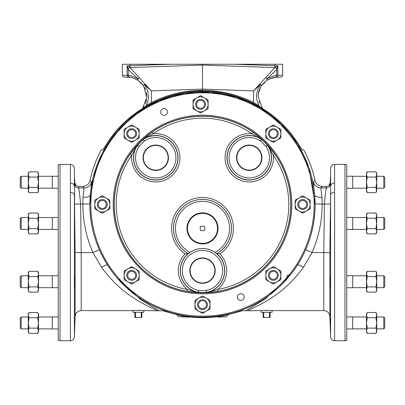 <?xml version="1.0" encoding="UTF-8"?>
<svg xmlns="http://www.w3.org/2000/svg" width="405" height="405" viewBox="0 0 405 405"><rect width="100%" height="100%" fill="white"/><g stroke="black" fill="none" stroke-linecap="round" stroke-linejoin="round"><path stroke-width="0.61" d="M290.031 275.375C306.499 254.618 314.862 230.997 315.12 204.505L309.05 168.024L297.726 144.372L281.176 123.92L260.375 107.887L236.459 97.124L210.706 92.178L184.467 93.332L159.17 100.551L136.303 113.39L116.863 131.362L102.151 153.373L92.988 178.21L89.88 204.505C89.424 244.838 113.111 284.695 148.772 303.482C183.956 323.149 230.283 321.302 263.858 298.946C272.692 293.195 280.569 286.345 287.489 278.397L287.92 276.736A0.542 0.542 0 0 1 288.471 276.083L290.031 275.375L288.471 276.083L288.502 275.122L289.281 274.767A111.658 111.658 0 0 0 202.5 92.841A111.658 111.658 0 0 0 163.392 309.091A111.658 111.658 0 0 0 286.765 277.764L286.983 276.939L287.92 276.736L287.489 278.397A112.62 112.62 0 0 1 89.88 204.505A112.62 112.62 0 0 1 202.5 91.879A112.62 112.62 0 0 1 290.031 275.37L289.281 274.767M217.824 317.069L226.289 316.771L216.766 316.771M190.795 317.069L187.176 317.069L190.795 317.069M253.171 103.199L253.535 102.455L258.724 105.462C255.368 98.157 255.965 91.216 260.511 84.645L253.535 90.882L202.5 89.1L202.5 79.871L202.5 90.376L196.511 91.409M129.276 77.117A1.924 1.924 0 0 1 128.258 75.421L128.258 69.417L127.119 65.802L130.116 67.594L202.5 65.068L202.5 64.248L234.08 64.248L277.881 65.802L276.742 69.533L267.001 78.778A1.924 1.012 56.9 0 1 266.91 80.387L261.478 85.723C259.311 88.963 258.208 92.558 258.177 96.501L262.43 108.565M262.141 108.201L261.488 107.295M259.458 103.407L258.755 101.174M21.212 287.671L21.212 275.785L20.25 276.747L20.25 286.71L21.212 287.671L28.264 287.671M21.212 328.875L21.212 316.988L20.25 317.95L20.25 327.918L21.212 328.875L28.264 328.875M21.212 188.193L21.212 176.302L20.25 177.263L20.25 187.231L21.212 188.193L28.264 188.193M21.212 229.397L21.212 217.51L20.25 218.472L20.25 228.435L21.212 229.397L28.264 229.397M383.788 287.671L384.75 286.71L384.75 276.747L383.788 275.785L383.788 287.671L376.736 287.671M383.788 328.875L384.75 327.918L384.75 317.95L383.788 316.988L383.788 328.875L376.736 328.875M383.788 188.193L384.75 187.231L384.75 177.263L383.788 176.302L383.788 188.193L376.736 188.193M202.5 213.364A15.031 15.031 0 0 0 187.469 228.395A15.031 15.031 0 0 0 202.5 243.425A15.031 15.031 0 0 0 217.531 228.395A15.031 15.031 0 0 0 202.5 213.364M202.5 212.858A15.537 15.537 0 0 0 186.963 228.395A15.537 15.537 0 0 0 202.5 243.931A15.537 15.537 0 0 0 218.037 228.395A15.537 15.537 0 0 0 202.5 212.858M287.96 277.207A112.205 112.205 0 0 0 288.937 276.043M207.446 304.687A4.946 4.946 0 0 0 202.5 299.735A4.946 4.946 0 0 0 197.554 304.687A4.946 4.946 0 0 0 202.5 309.633A4.946 4.946 0 0 0 207.446 304.687M206.484 304.687A3.984 3.984 0 0 0 202.5 300.697A3.984 3.984 0 0 0 198.516 304.687A3.984 3.984 0 0 0 202.5 308.671A3.984 3.984 0 0 0 206.484 304.687M126.714 275.344A4.946 4.946 0 0 0 131.66 280.29A4.946 4.946 0 0 0 136.606 275.344A4.946 4.946 0 0 0 131.66 270.393A4.946 4.946 0 0 0 126.714 275.344M127.676 275.344A3.984 3.984 0 0 0 131.66 279.328A3.984 3.984 0 0 0 135.645 275.344A3.984 3.984 0 0 0 131.66 271.355A3.984 3.984 0 0 0 127.676 275.344M97.372 204.505A4.946 4.946 0 0 0 102.318 209.451A4.946 4.946 0 0 0 107.264 204.505A4.946 4.946 0 0 0 102.318 199.554A4.946 4.946 0 0 0 97.372 204.505M98.334 204.505A3.984 3.984 0 0 0 102.318 208.489A3.984 3.984 0 0 0 106.302 204.505A3.984 3.984 0 0 0 102.318 200.515A3.984 3.984 0 0 0 98.334 204.505M126.714 133.665A4.946 4.946 0 0 0 131.66 138.611A4.946 4.946 0 0 0 136.606 133.665A4.946 4.946 0 0 0 131.66 128.719A4.946 4.946 0 0 0 126.714 133.665M127.676 133.665A3.984 3.984 0 0 0 131.66 137.649A3.984 3.984 0 0 0 135.645 133.665A3.984 3.984 0 0 0 131.66 129.681A3.984 3.984 0 0 0 127.676 133.665M268.393 133.665A4.946 4.946 0 0 0 273.34 138.611A4.946 4.946 0 0 0 278.286 133.665A4.946 4.946 0 0 0 273.34 128.719A4.946 4.946 0 0 0 268.393 133.665M269.355 133.665A3.984 3.984 0 0 0 273.34 137.649A3.984 3.984 0 0 0 277.324 133.665A3.984 3.984 0 0 0 273.34 129.681A3.984 3.984 0 0 0 269.355 133.665M297.736 204.505A4.946 4.946 0 0 0 302.682 209.451A4.946 4.946 0 0 0 307.628 204.505A4.946 4.946 0 0 0 302.682 199.554A4.946 4.946 0 0 0 297.736 204.505M298.698 204.505A3.984 3.984 0 0 0 302.682 208.489A3.984 3.984 0 0 0 306.666 204.505A3.984 3.984 0 0 0 302.682 200.515A3.984 3.984 0 0 0 298.698 204.505M268.393 275.344A4.946 4.946 0 0 0 273.34 280.29A4.946 4.946 0 0 0 278.286 275.344A4.946 4.946 0 0 0 273.34 270.393A4.946 4.946 0 0 0 268.393 275.344M269.355 275.344A3.984 3.984 0 0 0 273.34 279.328A3.984 3.984 0 0 0 277.324 275.344A3.984 3.984 0 0 0 273.34 271.355A3.984 3.984 0 0 0 269.355 275.344M195.63 104.343A4.946 4.946 0 0 0 200.576 109.289A4.946 4.946 0 0 0 205.522 104.343A4.946 4.946 0 0 0 200.576 99.392A4.946 4.946 0 0 0 195.63 104.343M196.592 104.343A3.984 3.984 0 0 0 200.576 108.327A3.984 3.984 0 0 0 204.56 104.343A3.984 3.984 0 0 0 200.576 100.354A3.984 3.984 0 0 0 196.592 104.343M117.106 277.931L140.677 299.634L159.216 310.757L143.851 310.615C144.18 310.336 132.587 310.336 132.921 310.615L135.802 310.417M136.298 310.397L137.325 310.367M138.89 310.362L139.472 310.367M139.786 310.377L140.479 310.397M141.193 310.427L142.266 310.488M143.851 310.615L143.902 312.27L132.865 312.27L132.921 310.615L81.203 310.615L81.203 252.588L80.63 203.953C79.709 194.486 79.01 189.145 78.535 187.935L78.904 186.447C76.54 186.229 75.203 184.938 74.9 182.579L75.188 185.566L74.662 183.759L74.404 176.99M313.9 187.95L313.485 181.906L314.994 180.493A115.025 115.025 0 0 0 303.684 149.799L302.125 149.799L297.073 142.064C277.906 111.502 238.56 90.366 202.5 91.252L202.5 90.376C220.447 90.452 237.462 94.476 253.535 102.455L253.535 90.882L274.899 67.549L277.881 65.802L277.881 75.34L282.644 75.214L282.644 64.248L234.08 64.248M156.624 310.615L156.598 310.615C157.58 310.296 142.661 304.393 132.713 297.336C121.318 290.036 110.909 280.007 101.483 267.244L92.963 252.588A119.627 119.627 0 0 1 82.878 203.953L83.015 197.301L84.139 187.935A7.533 7.523 134.7 0 0 91.515 181.906L90.006 180.493A115.025 115.025 0 0 1 101.316 149.799L102.875 149.799L107.927 142.064C127.094 111.502 166.44 90.366 202.5 91.252M91.515 181.906L91.1 187.95M330.485 281.728C330.465 288.512 330.353 288.512 330.146 281.728C330.171 274.944 330.283 274.944 330.485 281.728C330.465 288.512 330.353 288.512 330.146 281.728C330.171 274.944 330.283 274.944 330.485 281.728M330.389 322.932C330.556 329.716 330.51 329.716 330.247 322.932C330.07 316.153 330.115 316.153 330.389 322.932C330.556 329.716 330.51 329.716 330.247 322.932C330.07 316.153 330.115 316.153 330.389 322.932M330.283 323.924L330.318 324.876M330.353 325.802L330.389 326.719M330.399 326.855L330.414 327.22M330.445 327.812L330.465 328.085M330.161 320.077L330.186 321.013M330.202 321.428L330.217 321.884M272.079 310.615L272.135 312.27L261.098 312.27L261.149 310.615C260.815 310.336 272.418 310.336 272.079 310.615L323.798 310.615C327.397 310.949 329.427 312.908 329.883 316.492L330.596 336.884L330.596 186.173C330.9 184.31 332.232 183.293 334.601 183.126L334.601 192.426A4.01 2.734 180 0 0 330.596 195.063L329.883 252.588L329.883 316.492L329.883 252.588L323.798 252.588L324.37 203.953C325.286 194.501 325.984 189.16 326.465 187.935L326.096 186.447C328.298 186.477 329.635 185.191 330.1 182.579L330.212 183.409L330.247 182.25C330.51 175.466 330.556 175.466 330.389 182.25L330.338 183.759L329.827 185.541L330.176 183.283M330.485 223.454C330.283 230.237 330.171 230.237 330.146 223.454C330.353 216.67 330.465 216.67 330.485 223.454C330.283 230.237 330.171 230.237 330.146 223.454C330.353 216.67 330.465 216.67 330.485 223.454M74.869 317.773L74.54 327.974M74.555 327.792L74.571 327.518M74.576 327.412L74.631 326.152M74.652 325.716L74.707 324.294M74.717 323.985L74.793 321.58M74.803 321.256L74.854 319.327M74.859 319.186L74.869 318.062M74.515 328.192L74.854 317.677M74.611 286.983L74.753 276.468L74.611 286.983M60.026 340.752L58.239 340.332L58.239 164.85L60.026 164.43L60.026 340.752L70.399 340.752L70.399 164.43C72.743 164.627 74.08 165.918 74.404 168.298L74.404 186.173C74.1 184.31 72.768 183.293 70.399 183.126M334.601 192.426L334.601 340.752L344.974 340.752L344.974 164.43L346.761 164.85L346.761 340.332L346.761 328.946L352.694 328.946L352.694 316.923L346.761 316.923L346.761 300.677M330.465 177.101L330.434 177.587M330.419 177.846L330.389 178.559M330.353 179.405L330.318 180.265M330.298 180.787L330.247 182.25C330.51 175.466 330.556 175.466 330.389 182.25M74.611 218.199L74.753 228.714L74.611 218.199M74.596 178.129L74.788 183.409M270.702 310.503L265.574 310.367M265.037 310.382L263.564 310.438M152.037 132.136L153.136 133.716A24.178 24.178 0 0 1 179.921 157.748A24.178 24.178 0 0 1 155.748 181.926A24.178 24.178 0 0 1 131.711 155.14L130.132 154.037L137.498 145.046L139.031 146.438L137.442 145.36A1.924 1.924 -51.7 0 1 137.614 145.142A87.946 87.946 0 0 1 143.137 139.619L152.037 132.136A88.224 88.224 0 0 1 252.963 132.136L261.959 139.497L260.567 141.036L261.645 139.441A1.924 1.924 38.3 0 1 261.863 139.619A87.946 87.946 0 0 1 267.386 145.142L274.868 154.037A88.224 88.224 0 0 1 217.986 291.357L206.423 292.511L206.317 290.441L206.682 292.329A1.924 1.924 173.3 0 1 206.403 292.359A87.946 87.946 0 0 1 198.597 292.359A1.924 1.924 -173.3 0 1 198.318 292.329A22.103 22.103 0 0 1 202.5 248.518A22.103 22.103 0 0 1 206.682 292.329L206.702 292.481A22.255 22.255 0 0 0 216.827 253.596L215.004 252.345A27.019 27.019 0 0 0 202.5 201.376A27.019 27.019 0 0 0 189.996 252.345A22.143 22.143 0 0 1 215.004 252.345M137.498 145.046A1.924 1.924 -51.7 0 0 137.32 145.263A22.255 22.255 0 0 0 155.748 180.007A22.255 22.255 0 0 0 166.172 138.09A22.255 22.255 0 0 0 143.264 139.325L143.355 139.441A1.924 1.924 -38.3 0 0 143.137 139.619L144.433 141.036L143.355 139.441A22.103 22.103 0 0 1 177.851 157.748A22.103 22.103 0 0 1 155.748 179.855A22.103 22.103 0 0 1 137.442 145.36L131.711 155.14A86.3 86.3 0 0 0 187.353 289.464L198.298 292.481L198.683 290.441A86.022 86.022 0 0 0 206.317 290.441A20.184 20.184 0 0 0 202.5 250.442A20.184 20.184 0 0 0 198.683 290.441L198.577 292.511L187.014 291.357A88.224 88.224 0 0 1 130.132 154.037M189.996 252.345L188.173 253.596A22.255 22.255 0 0 0 198.298 292.481A1.924 1.924 -173.3 0 0 198.577 292.511M261.959 139.497A1.924 1.924 38.3 0 0 261.736 139.325A22.255 22.255 0 0 0 226.997 157.748A22.255 22.255 0 0 0 249.252 180.007A22.255 22.255 0 0 0 267.68 145.263L267.558 145.36A1.924 1.924 51.7 0 0 267.386 145.142L265.969 146.438L267.558 145.36A22.103 22.103 0 0 1 249.252 179.855A22.103 22.103 0 0 1 238.889 138.227A22.103 22.103 0 0 1 261.645 139.441L251.864 133.716A86.3 86.3 0 0 0 153.136 133.716L143.264 139.325A1.924 1.924 -38.3 0 0 143.041 139.497M219.961 253.9L216.827 253.596A28.988 28.988 0 0 0 202.5 199.407A28.988 28.988 0 0 0 188.173 253.596L185.039 253.9A30.912 30.912 0 0 1 202.5 197.483A30.912 30.912 0 0 1 219.961 253.9A24.178 24.178 0 0 1 217.647 289.464L206.702 292.481A1.924 1.924 -6.7 0 1 206.423 292.511M274.868 154.037L273.289 155.14A24.178 24.178 0 0 1 249.252 181.926A24.178 24.178 0 0 1 225.079 157.748A24.178 24.178 0 0 1 251.864 133.716L252.963 132.136M160.78 111.947A3.382 3.382 0 0 1 164.162 108.565A3.382 3.382 0 0 1 167.543 111.947A3.382 3.382 0 0 1 164.162 115.329A3.382 3.382 0 0 1 160.78 111.947M237.457 297.057A3.382 3.382 0 0 1 240.838 293.676A3.382 3.382 0 0 1 244.22 297.057A3.382 3.382 0 0 1 240.838 300.439A3.382 3.382 0 0 1 237.457 297.057M261.944 157.748A12.692 12.692 0 0 0 249.252 145.061A12.692 12.692 0 0 0 236.566 157.748A12.692 12.692 0 0 0 249.252 170.439A12.692 12.692 0 0 0 261.944 157.748M261.615 157.748A12.363 12.363 0 0 0 249.252 145.385A12.363 12.363 0 0 0 236.89 157.748A12.363 12.363 0 0 0 249.252 170.115A12.363 12.363 0 0 0 261.615 157.748M168.434 157.748A12.692 12.692 0 0 0 155.748 145.061A12.692 12.692 0 0 0 143.056 157.748A12.692 12.692 0 0 0 155.748 170.439A12.692 12.692 0 0 0 168.434 157.748M168.11 157.748A12.363 12.363 0 0 0 155.748 145.385A12.363 12.363 0 0 0 143.385 157.748A12.363 12.363 0 0 0 155.748 170.115A12.363 12.363 0 0 0 168.11 157.748M215.192 270.621A12.692 12.692 0 0 0 202.5 257.934A12.692 12.692 0 0 0 189.808 270.621A12.692 12.692 0 0 0 202.5 283.313A12.692 12.692 0 0 0 215.192 270.621M214.863 270.621A12.363 12.363 0 0 0 202.5 258.258A12.363 12.363 0 0 0 190.137 270.621A12.363 12.363 0 0 0 202.5 282.989A12.363 12.363 0 0 0 214.863 270.621M383.788 229.397L384.75 228.435L384.75 218.472L383.788 217.51L383.788 229.397L376.736 229.397M346.761 217.444L352.694 217.444L352.694 229.463L346.761 229.463M346.761 176.236L352.694 176.236L352.694 188.259L346.761 188.259M346.761 316.923L346.761 328.946M346.761 281.728L346.761 287.737L352.694 287.737L352.694 275.719L346.761 275.719M58.239 229.463L52.306 229.463L52.306 217.444L58.239 217.444M58.239 188.259L52.306 188.259L52.306 176.236L58.239 176.236M58.239 328.946L52.306 328.946L52.306 316.923L58.239 316.923M58.239 287.737L52.306 287.737L52.306 275.719L58.239 275.719M366.469 223.454L366.469 232.47L367.274 233.867L366.469 231.26L367.274 228.658L366.469 223.454L367.274 218.249L366.469 215.647L366.469 223.454M367.274 213.045L366.469 214.437L366.469 215.647L367.274 213.045L375.931 213.045L376.736 215.647L376.736 214.437L375.931 213.045M367.274 233.867L375.931 233.867L376.736 232.47L376.736 215.647L375.931 218.249L367.274 218.249M375.931 233.867L376.736 231.26L375.931 228.658L367.274 228.658M375.931 228.658L376.736 223.454L375.931 218.249M217.986 291.357L217.647 289.464A86.3 86.3 0 0 0 273.289 155.14L267.68 145.263A1.924 1.924 51.7 0 0 267.502 145.046M185.039 253.9A24.178 24.178 0 0 0 187.353 289.464L187.014 291.357M263.139 312.27L263.139 317.145L263.731 317.145L263.731 312.569L264.222 312.27M263.139 312.569L263.731 312.569M263.139 317.145L263.139 317.439L264.222 317.439L263.731 317.145M269.011 312.27L269.502 312.569L269.502 317.145L270.094 317.145L270.094 312.27M269.502 312.569L270.094 312.569M269.502 317.145L269.011 317.439L270.094 317.439L270.094 317.145M269.011 317.439L264.222 317.439M74.712 181.121L74.596 178.144M75.188 185.07L75.188 185.566M329.827 185.541L329.827 185.034M330.247 182.25L330.227 182.837M245.896 310.762L242.56 310.701L225.393 315.338C210.129 318.446 194.871 318.446 179.607 315.338L162.44 310.701L159.216 310.757M158.152 310.777L159.104 310.762M90.006 180.493C88.953 184.204 86.498 186.189 82.645 186.447L78.904 186.447M83.015 197.301A7.533 3.124 -176.1 0 0 90.244 195.438M70.399 192.426C72.768 192.572 74.1 193.453 74.404 195.063L74.404 336.884L75.117 316.492L75.117 252.588L92.963 252.588L99.382 249.774M101.483 267.244A7.533 1.625 147.9 0 1 107.462 264.931M326.096 186.447L322.355 186.447C318.502 186.194 316.052 184.204 314.994 180.493L314.994 180.493M313.485 181.906A7.533 7.523 -134.7 0 0 320.861 187.935L321.985 197.301L322.122 203.953A119.627 119.627 0 0 1 312.037 252.588L303.517 267.244C294.091 280.007 283.682 290.036 272.287 297.336C262.339 304.393 247.42 310.296 248.402 310.615L248.376 310.615M314.756 195.438A7.533 3.124 176.1 0 0 321.985 197.301M305.623 249.774L312.037 252.588L323.798 252.588L323.798 310.615L323.798 252.588M297.538 264.931A7.533 1.625 -147.9 0 1 303.517 267.244M74.662 183.759L74.545 204.085L89.88 203.988M75.117 252.588L74.545 204.085M330.338 183.759L330.596 186.173L330.596 168.298C330.92 165.918 332.257 164.627 334.601 164.43L334.601 183.126M261.149 310.615L246.847 310.777M245.784 310.757L265.3 298.946L289.722 275.678M134.905 312.27L134.905 317.145L135.498 317.145L135.498 312.569L135.989 312.27M134.905 312.569L135.498 312.569M134.905 317.145L134.905 317.439L135.989 317.439L135.498 317.145M140.778 312.27L141.269 312.569L141.269 317.145L141.861 317.145L141.861 312.27M141.269 312.569L141.861 312.569M141.269 317.145L140.778 317.439L141.861 317.439L141.861 317.145M140.778 317.439L135.989 317.439M280.857 275.344L280.857 279.683L277.096 281.855A7.518 7.518 0 0 1 269.578 281.855L265.822 279.683L265.822 275.344A7.518 7.518 0 0 0 269.578 281.855L273.34 284.021L277.096 281.855A7.518 7.518 0 0 0 277.096 268.834L280.857 271.001L280.857 275.344M265.822 271.001L265.822 275.344A7.518 7.518 0 0 1 277.096 268.834L273.34 266.662L265.822 271.001M310.2 204.505L310.2 208.843L306.438 211.015A7.518 7.518 0 0 1 298.92 211.015L295.164 208.843L295.164 204.505A7.518 7.518 0 0 0 298.92 211.015L302.682 213.182L306.438 211.015A7.518 7.518 0 0 0 306.438 197.994L310.2 200.161L310.2 204.505M295.164 200.161L295.164 204.505A7.518 7.518 0 0 1 306.438 197.994L302.682 195.823L295.164 200.161M280.857 133.665L280.857 138.004L277.096 140.176A7.518 7.518 0 0 1 269.578 140.176L265.822 138.004L265.822 133.665A7.518 7.518 0 0 0 269.578 140.176L273.34 142.347L277.096 140.176A7.518 7.518 0 0 0 277.096 127.155L280.857 129.327L280.857 133.665M265.822 129.327L265.822 133.665A7.518 7.518 0 0 1 277.096 127.155L273.34 124.983L265.822 129.327M208.094 104.343L208.094 108.682L204.338 110.854A7.518 7.518 0 0 1 196.82 110.854L193.058 108.682L193.058 104.343A7.518 7.518 0 0 0 196.82 110.854L200.576 113.02L204.338 110.854A7.518 7.518 0 0 0 204.338 97.828L208.094 100L208.094 104.343M193.058 100L193.058 104.343A7.518 7.518 0 0 1 204.338 97.828L200.576 95.661L193.058 100M139.178 133.665L139.178 138.004L135.422 140.176A7.518 7.518 0 0 1 127.904 140.176L124.143 138.004L124.143 133.665A7.518 7.518 0 0 0 127.904 140.176L131.66 142.347L135.422 140.176A7.518 7.518 0 0 0 135.422 127.155L139.178 129.327L139.178 133.665M124.143 129.327L124.143 133.665A7.518 7.518 0 0 1 135.422 127.155L131.66 124.983L124.143 129.327M109.836 204.505L109.836 208.843L106.08 211.015A7.518 7.518 0 0 1 98.562 211.015L94.8 208.843L94.8 204.505A7.518 7.518 0 0 0 98.562 211.015L102.318 213.182L106.08 211.015A7.518 7.518 0 0 0 106.08 197.994L109.836 200.161L109.836 204.505M94.8 200.161L94.8 204.505A7.518 7.518 0 0 1 106.08 197.994L102.318 195.823L94.8 200.161M139.178 275.344L139.178 279.683L135.422 281.855A7.518 7.518 0 0 1 127.904 281.855L124.143 279.683L124.143 275.344A7.518 7.518 0 0 0 127.904 281.855L131.66 284.021L135.422 281.855A7.518 7.518 0 0 0 135.422 268.834L139.178 271.001L139.178 275.344M124.143 271.001L124.143 275.344A7.518 7.518 0 0 1 135.422 268.834L131.66 266.662L124.143 271.001M210.018 304.687L210.018 309.025L206.256 311.197A7.518 7.518 0 0 1 198.744 311.197L194.982 309.025L194.982 304.687A7.518 7.518 0 0 0 198.744 311.197L202.5 313.364L206.256 311.197A7.518 7.518 0 0 0 206.256 298.176L210.018 300.343L210.018 304.687M194.982 300.343L194.982 304.687A7.518 7.518 0 0 1 206.256 298.176L202.5 296.004L194.982 300.343M200.262 226.851L200.262 226.77A2.769 2.769 0 0 1 200.875 226.157L200.956 226.157A2.719 2.719 0 0 0 200.262 226.851L200.262 230.02A2.769 2.769 0 0 0 200.875 230.637L200.956 230.637A2.719 2.719 0 0 1 200.262 229.939M204.738 229.939L204.738 230.02A2.769 2.769 0 0 1 204.125 230.637L204.044 230.637A2.719 2.719 0 0 0 204.738 229.939L204.738 226.77A2.769 2.769 0 0 0 204.125 226.157L204.044 226.157A2.719 2.719 0 0 1 204.738 226.851M204.044 226.157L200.956 226.157M200.956 230.637L204.044 230.637M376.736 174.439L376.736 173.234L375.931 171.836L376.736 174.439L375.931 177.041L376.736 182.25L376.736 174.439M376.711 183.121L376.736 190.056L375.931 192.659L367.274 192.659L366.469 190.056L366.469 191.266L367.274 192.659M375.931 192.659L376.736 191.266L375.931 187.454L376.736 190.056M375.931 171.836L367.274 171.836L366.469 173.234L366.469 190.056L367.274 187.454L375.946 187.399M367.274 171.836L366.469 174.439L367.274 177.041L366.469 182.25L367.274 187.454L366.469 190.056M367.274 177.041L375.931 177.041M376.736 182.25L375.931 187.454M366.469 182.25L366.641 179.906M366.677 184.847L366.49 183.05M375.931 292.137L376.736 289.534L376.736 290.744L375.931 292.137L367.274 292.137L366.469 289.534L366.469 290.744L367.274 292.137L366.469 289.534L367.274 286.932L366.469 281.728L366.469 289.534M367.274 286.932L375.931 286.932L376.736 289.534L376.736 281.728L375.931 276.524L376.736 272.712L375.931 271.315L367.274 271.315L366.469 273.917L366.469 281.728L367.274 276.524L366.469 272.712L367.274 271.315M366.469 322.932L366.469 331.948L367.274 333.345L366.469 330.743L367.274 328.136L366.469 322.932L367.274 317.728L366.469 315.125L366.469 322.932M367.274 312.523L366.469 313.916L366.469 315.125L367.274 312.523L375.931 312.523L376.736 315.125L376.736 313.916L375.931 312.523L376.736 313.916M367.274 333.345L375.931 333.345L376.736 331.948L376.736 315.125L375.931 317.728L367.274 317.728M375.931 333.345L376.736 330.743L375.931 328.136L367.274 328.136M375.931 328.136L376.736 322.932L375.931 317.728M375.931 286.932L376.736 281.728L376.736 273.917L375.931 271.315M376.736 273.917L375.931 276.524L367.274 276.524M38.531 215.647L38.531 214.437L37.726 213.045L38.531 215.647L37.726 218.249L38.531 223.454L38.531 215.647M37.726 213.045L29.069 213.045L28.264 214.437L28.264 223.454L29.069 228.658L37.726 228.658L38.531 223.454L38.531 231.26L37.726 233.867L29.069 233.867L28.264 231.26L28.264 232.47L29.069 233.867L28.264 232.47M37.726 233.867L38.531 232.47L37.726 228.658L38.531 223.454M29.069 213.045L28.264 215.647L29.069 218.249L28.264 223.454L28.264 231.26L29.069 228.658M29.069 218.249L37.726 218.249M38.531 174.439L38.531 173.234L37.726 171.836L38.531 174.439L37.726 177.041L38.531 182.25L38.531 174.439M37.726 171.836L29.069 171.836L28.264 173.234L28.264 182.25L29.069 187.454L37.726 187.454L38.531 182.25L38.531 190.056L37.726 192.659L29.069 192.659L28.264 190.056L28.264 191.266L29.069 192.659L28.264 191.266M37.726 192.659L38.531 191.266L37.726 187.454M29.069 171.836L28.264 174.439L29.069 177.041L28.264 182.25L28.264 190.056L29.069 187.454M29.069 177.041L37.726 177.041M37.726 271.315L29.069 271.315L28.264 272.712L28.264 281.728L29.069 286.932L28.264 290.744L29.069 292.137L37.726 292.137L38.531 289.534L37.726 286.932L38.531 289.534L38.531 272.712L37.726 271.315L38.531 273.917L37.726 276.524L38.531 281.728L37.726 286.932L29.069 286.932L28.264 289.534L29.069 292.137M37.746 312.554L38.313 313.799M38.318 313.819L38.531 315.125L38.531 313.916L37.726 312.523L38.531 315.125L37.726 317.728L38.531 322.932L38.531 315.125M28.264 313.916L29.069 312.523L28.264 313.916L28.264 322.932L29.069 328.136L37.726 328.136L38.531 322.932L38.531 330.743L37.726 333.345L29.069 333.345L28.264 330.743L28.264 331.948L29.069 333.345L28.264 331.948M37.726 333.345L38.531 331.948L37.726 328.136M37.726 312.523L29.069 312.523L28.264 315.125L29.069 317.728L28.264 322.932L28.264 330.743L29.069 328.136M29.069 317.728L37.726 317.728M37.726 292.137L38.531 290.744L38.531 289.534M29.069 271.315L28.264 273.917L29.069 276.524L28.264 281.728L28.264 289.534M29.069 276.524L37.726 276.524M202.5 64.248L130.091 64.248L130.091 65.676L170.92 64.248M129.205 77.066A1.924 1.924 -88 0 1 128.279 75.421L122.356 75.214L122.356 64.248L130.091 64.248M258.456 106.019A1.924 0.42 119.8 0 1 258.724 105.462L260.405 107.148M151.829 103.199L151.465 102.455C167.538 94.476 184.553 90.452 202.5 90.376M146.544 106.019A1.924 0.42 60.2 0 0 146.276 105.462L151.465 102.455L151.465 90.882L144.489 84.645C149.035 91.231 149.627 98.167 146.276 105.462L144.595 107.148M269.426 79L274.899 77.431C274.053 77.153 271.391 78.135 266.91 80.387A1.924 0.754 56.9 0 0 265.953 77.689A1.924 0.896 45.3 0 1 267.001 78.778C272.276 76.322 275.461 75.239 276.554 75.527L276.742 75.421A1.924 1.924 0 0 1 275.724 77.117M275.911 76.975L275.911 76.975A1.924 1.924 0 0 1 274.899 77.431A1.924 1.909 -97.5 0 0 276.554 75.527A1.924 1.898 48.8 0 1 275.911 76.975L275.911 76.975A1.924 1.898 48.8 0 1 275.511 77.244M274.884 67.61A1.924 1.924 0 0 1 276.742 69.533L276.742 75.421L277.881 75.34A1.924 0.78 -92 0 1 277.167 77.264L280.786 77.137A1.924 1.924 0 0 0 282.644 75.214A1.924 1.924 0 0 1 280.786 77.137L275.314 77.33M128.258 69.518A1.924 1.924 0 0 1 130.116 67.594L145.03 84.083A1.924 0.461 -45.7 0 0 144.489 84.645A1.924 0.364 145.9 0 0 143.522 85.723L138.09 80.387C133.615 78.14 130.952 77.153 130.101 77.431L130.876 77.552M142.57 108.565L146.807 97.332L143.522 85.723A1.924 0.516 -34.1 0 1 145.03 84.083L151.465 90.882L202.5 89.1L202.5 65.068L274.884 67.594A1.924 1.924 0 0 1 276.742 69.518M274.884 77.345L277.167 77.264M128.258 69.422A1.924 1.878 180 0 1 130.101 67.549L130.091 65.676L127.119 65.802L127.119 75.34A1.924 0.78 92 0 0 127.833 77.264L130.116 77.345M127.833 77.264L124.213 77.137A1.924 1.924 0 0 1 122.356 75.214A1.924 1.924 0 0 0 124.213 77.137M126.821 77.228L129.686 77.33M258.38 93.702L260.607 87.136M261.833 85.217L263.842 82.868M264.212 82.509L264.779 81.992M258.177 96.501L258.253 94.76M146.453 92.745L146.818 96.005M146.818 96.982L146.787 97.711M146.554 99.716L146.504 99.984M146.418 100.435L145.516 103.477M143.967 106.591L142.859 108.201M132.764 77.978L133.28 78.13M135.275 78.869L138.07 80.372M140.221 81.992L140.788 82.509M141.158 82.868L143.167 85.217M144.565 87.46L145.481 89.439M274.914 77.375L278.179 77.228L274.914 77.38M128.279 75.421L128.446 75.527C129.554 75.244 132.739 76.327 137.999 78.778L128.258 69.533A1.924 1.924 0 0 1 130.116 67.61M261.478 85.723A1.924 0.364 -145.9 0 0 260.511 84.645A1.924 0.461 45.7 0 0 259.969 84.083A1.924 0.516 34.1 0 1 261.478 85.723M276.742 69.422A1.924 1.878 180 0 0 274.899 67.549L274.909 64.248M138.09 80.387A1.924 1.012 -56.9 0 1 137.999 78.778A1.924 0.896 -45.3 0 1 139.047 77.689A1.924 0.754 -56.9 0 0 138.09 80.387M128.446 75.527A1.924 1.909 97.5 0 0 130.101 77.431A1.924 1.924 0 0 1 129.089 76.975L129.089 76.975A1.924 1.898 -48.8 0 1 128.446 75.527M129.489 77.244A1.924 1.898 -48.8 0 1 129.089 76.975L129.089 76.975M286.983 276.939A1.504 1.504 0 0 1 288.502 275.122M289.297 275.932A112.403 112.403 0 0 1 287.914 277.577M114.159 204.505A88.341 88.341 0 0 0 202.5 292.845A88.341 88.341 0 0 0 290.841 204.505A88.341 88.341 0 0 0 202.5 116.164A88.341 88.341 0 0 0 114.159 204.505M188.249 253.586A28.942 28.942 0 0 1 202.5 199.452A28.942 28.942 0 0 1 216.751 253.586M229.073 157.748A20.184 20.184 0 0 0 249.252 177.932A20.184 20.184 0 0 0 265.969 146.438A86.022 86.022 0 0 0 260.567 141.036A20.184 20.184 0 0 0 229.073 157.748M135.564 157.748A20.184 20.184 0 0 0 155.748 177.932A20.184 20.184 0 0 0 165.21 139.922A20.184 20.184 0 0 0 144.433 141.036A86.022 86.022 0 0 0 139.031 146.438A20.184 20.184 0 0 0 135.564 157.748M287.489 278.397L286.765 277.764M113.197 204.505A89.302 89.302 0 0 1 202.5 115.202A89.302 89.302 0 0 1 291.802 204.505A89.302 89.302 0 0 1 202.5 293.802A89.302 89.302 0 0 1 113.197 204.505M74.53 184.047A4.01 4.004 -153.5 0 0 78.535 187.935L84.139 187.935L82.645 186.447M322.355 186.447L320.861 187.935L326.465 187.935A4.01 4.004 -26.5 0 0 330.47 184.047M315.12 203.988L330.455 204.085M188.234 316.771L178.711 316.771L187.176 317.069M227.666 314.847L228.147 314.741M176.853 314.741L177.334 314.847M276.721 75.421A1.924 1.924 88 0 1 275.795 77.066M130.101 67.549A1.924 1.873 178.4 0 0 128.258 69.417M276.742 69.417A1.924 1.873 -178.4 0 0 274.899 67.549M74.404 336.884C74.1 339.243 72.768 340.534 70.399 340.752M334.601 340.752C332.232 340.534 330.9 339.243 330.596 336.884M346.761 340.332L344.974 340.752M352.694 229.397L366.469 229.397M352.694 188.193L366.469 188.193M352.694 328.875L366.469 328.875M352.694 287.671L366.469 287.671M52.306 229.397L38.531 229.397M52.306 188.193L38.531 188.193M52.306 328.875L38.531 328.875M52.306 287.671L38.531 287.671M52.306 275.785L38.531 275.785M52.306 316.988L38.531 316.988M52.306 176.302L38.531 176.302M52.306 217.51L38.531 217.51M352.694 275.785L366.469 275.785M352.694 316.988L366.469 316.988M352.694 176.302L366.469 176.302M352.694 217.51L366.469 217.51M376.736 217.51L383.788 217.51M75.117 316.492C75.573 312.908 77.603 310.949 81.203 310.615M60.026 164.43L70.399 164.43M334.601 164.43L344.974 164.43M376.736 176.302L383.788 176.302M376.736 316.988L383.788 316.988M376.736 275.785L383.788 275.785M28.264 217.51L21.212 217.51M28.264 176.302L21.212 176.302M28.264 316.988L21.212 316.988M28.264 275.785L21.212 275.785M176.853 314.847L178.711 316.771M228.147 314.847L226.289 316.771"/></g></svg>
